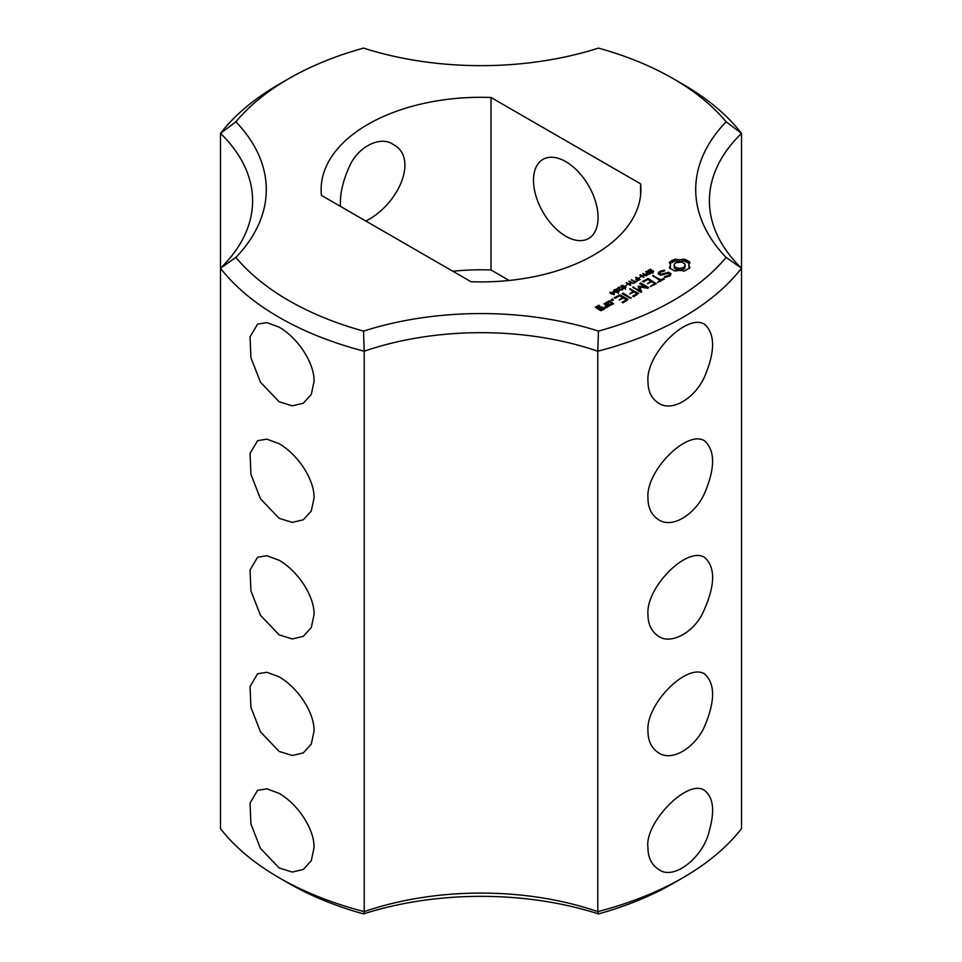 <?xml version="1.0" encoding="UTF-8"?>
<svg xmlns="http://www.w3.org/2000/svg" width="962" height="962" viewBox="0 0 962 962"><rect width="100%" height="100%" fill="white"/><g stroke="black" fill="none" stroke-linecap="round" stroke-linejoin="round"><path stroke-width="1.44" d="M279.112 877.753L288.804 883.344A271.801 156.926 0 0 0 363.54 913.9L364.213 911.615A228.403 131.866 0 0 1 597.787 911.615A285.498 164.827 0 0 0 682.888 877.753A285.498 164.827 0 0 0 741.522 828.631L741.522 133.369L726.106 121.801A271.801 156.926 0 0 0 673.196 78.656A271.801 156.926 0 0 0 598.46 48.1A242.099 139.779 0 0 1 363.54 48.1A271.801 156.926 0 0 0 288.804 78.656L279.112 84.247A285.498 164.827 0 0 0 220.478 133.369A228.403 131.866 0 0 1 252.597 200.805A228.403 131.866 0 0 1 220.478 268.23L220.478 828.631A285.498 164.827 0 0 0 279.112 877.753A285.498 164.827 0 0 0 364.213 911.615L364.213 351.214L363.54 331.12A271.801 156.926 0 0 1 235.894 257.419A242.099 139.779 0 0 0 235.894 121.801L220.478 133.369L220.478 268.23A285.498 164.827 0 0 0 364.213 351.214A228.403 131.866 0 0 1 597.787 351.214L598.46 331.12A242.099 139.779 0 0 0 363.54 331.12M279.124 518.302L292.232 522.39L303.258 519.805L311.303 510.978L314.021 498.148C314.778 481.132 299.278 455.423 279.124 443.698L266.823 439.141L257.575 440.692L250.048 453.391L250.926 474.302L260.461 498.749L279.124 518.302M279.124 401.743L292.22 405.844L303.258 403.258L311.303 394.42L314.021 381.589C314.778 364.574 299.278 338.864 279.124 327.14L266.823 322.583L257.575 324.134L250.048 336.832L250.926 357.744L260.461 382.191L279.124 401.743M279.124 634.848L292.232 638.948L303.258 636.363L311.303 627.537L314.021 614.706C314.79 597.703 299.278 571.981 279.124 560.257L266.823 555.699L257.575 557.251L250.048 569.949L250.926 590.86L260.461 615.307L279.124 634.848M279.124 751.406L292.232 755.507L303.258 752.921L311.303 744.083L314.021 731.252C314.79 714.261 299.278 688.539 279.124 676.815L266.823 672.258L257.575 673.797L250.048 686.507L250.926 707.407L260.461 731.866L279.124 751.406M279.124 867.964L292.232 872.065L303.258 869.48L311.303 860.641L314.021 847.811C314.79 830.819 299.278 805.098 279.124 793.373L266.823 788.804L257.575 790.355L250.048 803.054L250.926 823.965L260.461 848.424L279.124 867.964M220.478 268.23L235.894 257.419M363.54 913.9A242.099 139.779 0 0 1 598.46 913.9L597.787 911.615L597.787 351.214A285.498 164.827 0 0 0 741.522 268.23L726.106 257.419A271.801 156.926 0 0 1 598.46 331.12M598.46 913.9A271.801 156.926 0 0 0 673.196 883.344L682.888 877.753M288.804 78.656A271.801 156.926 0 0 0 235.894 121.801M726.106 121.801A242.099 139.779 0 0 0 726.106 257.419M321.428 195.394L470.983 281.734A159.884 92.304 180 0 0 640.884 189.61A159.884 92.304 180 0 0 640.572 183.826L491.017 97.487A159.884 92.304 180 0 0 321.116 189.61A159.884 92.304 180 0 0 321.428 195.394M689.982 267.761L688.708 265.079L689.982 262.41L684.283 259.115L679.641 259.848L675.011 259.115L669.299 262.41L670.574 265.079L669.299 267.761L675.011 271.056L679.641 270.31L684.283 271.056L689.982 267.761M649.146 271.813L647.883 271.212L648.027 270.358L650.456 269.216L651.13 269.613L649.085 270.166L648.725 271.188L652.176 270.538L653.571 271.537L651.106 273.016L650.468 272.655L652.657 271.164L649.146 271.813M648.496 270.731L648.725 271.753M653.162 272.114L653.162 270.815L653.571 271.537M652.861 272.33L652.657 271.164M671.055 273.737L668.482 272.246L660.954 274.326L659.607 273.545L660.172 272.318L664.381 270.947L664.874 270.466L664.02 270.178L658.91 271.933L658.056 273.785L660.653 275.288L668.193 273.22L669.528 273.99L668.963 275.216L664.754 276.587L664.273 277.068L665.103 277.357L670.201 275.637L671.055 273.737M663.431 278.415L660.966 279.834L652.597 275.577L659.98 280.399L657.539 282.383L664.405 278.98L663.431 278.415L663.431 279.557M647.113 274.819L645.851 273.821L647.198 272.571L645.682 271.693L646.223 271.38L650.276 273.725L647.113 274.819M643.818 277.453L639.766 275.108L645.983 275.709L642.856 273.328L646.921 275.661L641.017 275.252L643.818 277.453M639.141 277.814L640.836 276.828L639.141 277.814M637.036 280.627L635.786 279.641L637.121 278.379L635.605 277.513L636.147 277.2L640.211 279.545L637.036 280.627M656.24 283.694L648.34 278.583L642.472 281.421L643.446 281.974L647.847 279.437L650.817 281.157L647.378 283.706L651.803 281.722L654.749 283.417L650.324 286.544L656.24 283.694M633.958 283.153L634.932 282.034L631.349 279.966L635.461 281.734L637.397 281.169L633.958 283.153M630.302 285.257L626.238 282.912L628.775 283.754L630.795 282.587L628.811 281.433L629.352 281.12L633.405 283.465L631.276 282.864L629.244 284.03L630.844 284.944L630.302 285.257M625.601 285.63L627.296 284.644L625.601 285.63M639.622 287.025L647.871 288.239L648.556 287.566L640.704 283.032L639.718 283.598L645.767 287.097L638.167 286.183L639.754 290.584L632.695 287.073L640.56 292.195L641.726 291.799L639.622 287.025L641.077 292.183M623.929 288.432L620.755 286.58L621.308 285.678L622.883 285.353L626.07 287.205L623.929 288.432M620.755 286.58L621.308 285.678L621.308 287.241M616.895 288.853L619.179 287.001L620.153 289.899L622.955 289.297L619.624 290.235L619.071 287.59L616.895 288.853M619.612 288.528L619.708 290.271M616.834 292.52L613.66 290.68L614.213 289.766L615.788 289.454L618.975 291.294L616.834 292.52M613.66 290.68L614.213 289.766L614.213 291.33M633.633 296.753L638.54 293.35L629.677 288.804L633.116 291.366L629.689 293.927L634.102 291.931L637.06 293.638L632.659 296.188L633.633 296.753M631.096 298.22L623.244 293.109L622.258 293.687L630.098 298.208L631.072 297.631M610.834 293.65L609.848 292.388L611.507 292.737L613.455 291.618L614.405 294.444L610.834 293.65M613.155 300.252L611.183 299.783L613.155 299.302L613.155 300.252L613.155 299.302M623.099 302.838L627.994 299.447L620.105 294.889L614.237 297.715L615.211 298.28L619.612 295.743L622.582 297.45L619.143 300.012L623.568 298.016L626.515 299.723L622.113 302.272L623.099 302.838M605.807 303.138L609.776 305.435L613.636 303.751L609.68 300.914L605.819 302.585M608.886 306.505L603.956 303.655L605.94 305.363L605.759 307.082L604.509 307.034L604.425 307.828L607.106 307.527L607.25 306.132L608.886 306.505M604.545 309.006L602.104 307.046L598.749 308.429L596.837 307.323L600.084 306.445L599.218 305.375L595.358 307.058L600.685 310.678L604.545 309.006M647.979 381.589C645.49 355.014 686.411 313.179 704.424 324.134C715.103 333.73 715.307 350.877 705.05 375.589C696.428 396.597 673.015 412.698 658.742 403.258C651.611 398.701 648.015 391.486 647.979 381.589M647.979 498.148C645.49 471.572 686.411 429.725 704.424 440.692C715.103 450.288 715.307 467.436 705.05 492.135C696.428 513.155 673.015 529.244 658.742 519.805C651.611 515.259 648.015 508.032 647.979 498.148M647.979 614.706C645.49 588.131 686.411 546.284 704.424 557.251C715.993 567.46 715.331 586.315 702.416 613.792C692.52 633.633 669.973 644.576 658.742 636.363C651.611 631.793 648.015 624.578 647.979 614.706M647.979 731.252C645.49 704.689 686.411 662.842 704.424 673.797C715.103 683.405 715.307 700.552 705.05 725.252C696.428 746.259 673.015 762.361 658.742 752.921C651.611 748.364 648.015 741.149 647.979 731.252M647.979 847.811C644.071 823.099 687.746 778.294 704.424 790.355C713.407 797.282 714.994 810.87 709.186 831.144C703.823 856.264 674.23 881.204 658.742 869.48C651.611 864.922 648.027 857.707 647.979 847.811M509.175 280.471L491.017 269.985A159.884 92.304 0 0 0 452.825 271.248M340.404 206.349L340.356 203.992C340.199 192.737 343.157 180.363 349.254 166.859C357.912 146.44 380.483 135.486 393.121 144.408C418.819 157.431 399.278 204.124 365.885 221.056M741.522 268.23A228.403 131.866 0 0 1 709.403 200.805A228.403 131.866 0 0 1 741.522 133.369A285.498 164.827 0 0 0 682.888 84.247L673.196 78.656M491.017 269.985L491.017 97.487M640.572 195.394L640.572 183.826M598.087 217.58A45.683 26.371 -120 0 0 578.15 171.609A45.683 26.371 -120 0 0 542.953 159.379A45.683 26.371 -120 0 0 542.953 212.121A45.683 26.371 -120 0 0 588.624 238.492A45.683 26.371 -120 0 0 598.087 217.58M689.201 268.566L688.708 265.079M689.032 266.462L689.032 268.326M689.201 263.468L684.283 260.979L679.641 261.712L675.011 260.979L670.081 263.468M688.972 261.363L688.972 263.227M687.662 260.449L687.662 262.325M686.086 259.692L686.086 261.556M684.283 259.115L684.283 260.979M682.022 259.668L682.022 261.532M679.641 259.848L679.641 261.712M677.26 259.668L677.26 261.532M675.011 259.115L675.011 260.979M673.208 259.692L673.208 261.556M671.632 260.449L671.632 262.313M670.322 261.363L670.322 263.227M670.574 265.079L670.081 268.554M670.261 266.462L670.261 268.326M670.394 275.216L669.528 274.711M668.482 272.246L668.482 273.388M660.954 274.326L660.954 275.204M659.607 273.545L659.607 274.687M664.02 270.178L664.02 271.007M661.195 270.611L661.195 271.729M659.692 273.34L658.729 274.182M658.91 271.933L658.91 273.797M669.528 273.99L669.42 276.094M668.963 275.216L668.963 276.359M667.243 276.202L667.243 277.032M664.754 276.587L664.754 277.236M660.966 279.834L660.966 280.976M653.607 275.589L653.607 276.719M659.98 280.399L659.98 281.541M646.223 271.38L646.223 272.005M647.198 272.571L646.68 274.002L649.278 274.302M640.427 274.723L640.427 275.493M636.147 277.2L636.147 277.826M637.121 278.379L636.603 279.822L639.201 280.122M648.34 278.583L648.34 279.726M647.378 278.583L647.378 279.701M650.817 281.157L650.817 282.287M654.749 283.417L654.749 284.56M631.89 279.665L631.89 280.279M626.779 282.6L626.779 283.225M629.244 284.03L629.244 284.656M628.775 283.754L628.775 284.379M629.352 281.12L629.352 281.746M640.704 283.032L640.704 284.175M645.767 287.097L645.767 287.927M639.622 288.059L638.612 287.975M638.852 286.075L638.852 287.951M638.167 286.183L638.167 286.989M639.754 290.584L639.754 291.726M633.693 287.085L633.693 288.215M619.071 287.59L618.999 290.079M619.179 287.001L619.179 288.865M622.366 288.985L622.366 289.911M622.39 288.973L622.39 289.899M630.687 288.816L630.687 289.959M633.116 291.366L633.116 292.496M637.06 293.638L637.06 294.769M623.244 293.109L623.244 294.252M610.365 292.087L610.365 292.688M614.081 291.979L614.177 294.576M611.507 292.737L611.507 293.35M612.325 299.122L612.325 300.433M611.507 299.302L611.507 300.252M620.105 294.889L620.105 296.019M619.143 294.889L619.143 296.007M622.582 297.45L622.582 298.593M626.515 299.723L626.515 300.865M609.68 300.914L609.68 302.044M608.718 300.914L608.718 302.032M607.178 306.818L605.94 306.096M604.93 303.655L604.93 304.786M605.94 305.363L605.868 307.888M605.759 307.082L605.759 307.888M604.509 307.034L604.509 307.828M602.104 307.046L602.104 308.177M601.154 307.046L601.154 308.177M598.749 308.429L598.749 309.572M596.837 307.323L596.837 308.453M599.218 305.375L599.218 306.445M598.268 305.375L598.268 306.493M683.597 269.228L679.641 270.178L675.685 269.228L674.049 266.943L674.458 263.865L675.685 262.794L681.745 262.085L684.836 263.865L684.836 268.157L683.597 269.228L683.597 267.364L681.745 268.073L681.745 269.937M681.745 268.073L679.641 268.314L679.641 270.178M679.641 268.314L677.537 268.073L677.537 269.937M677.537 268.073L675.685 267.364L675.685 269.228M675.685 267.364L674.458 266.294L674.458 268.157M674.458 266.294L674.049 265.079M685.245 265.079L684.836 268.157M684.836 266.294L683.597 267.364M649.278 273.773L647.198 273.1M639.201 279.581L637.133 278.908M621.44 286.243L623.965 287.999L625.384 287.542L622.306 285.75L621.5 287.385M625.384 288.191L625.336 287.205M614.345 290.344L616.87 292.099L618.289 291.642L615.211 289.851L614.405 291.474M618.289 292.28L618.241 291.306M611.964 293.001L613.78 294.047L613.54 292.099L611.964 293.602M613.78 294.047L613.78 294.661M612.169 303.487L610.269 304.581L607.287 302.862L609.187 301.755L612.169 303.487L612.169 304.605M610.269 304.581L610.269 305.435M607.287 302.862L607.287 303.992M603.078 308.73L601.178 309.836L599.735 308.994L601.635 307.9L603.078 308.73L603.078 309.848M601.178 309.836L601.178 310.678M599.735 308.994L599.735 310.137M648.027 270.358L648.027 271.392M648.628 269.901L648.628 270.514M648.496 270.947L648.496 271.681M646.656 272.883L646.656 273.533M636.579 278.691L636.579 279.353M624.819 286.087L624.819 286.748M618.999 288.215L618.999 289.478M619.612 288.816L619.612 290.223M622.065 289.466L622.065 290.103M617.724 290.175L617.724 290.837M646.68 274.002L646.68 274.687M646.584 273.737L646.584 274.651M636.603 279.822L636.603 280.507M636.507 279.557L636.507 280.459M621.885 286.953L621.885 287.626M621.44 286.472L621.44 287.337M622.57 287.385L622.57 287.999M614.79 291.053L614.79 291.726M614.345 290.56L614.345 291.438M615.476 291.486L615.476 292.087M652.873 273.34L652.873 271.476M648.484 272.715L648.484 270.851M619.612 290.548L619.612 288.684M621.416 288.215L621.416 286.351M625.408 289.297L625.408 287.434M614.321 292.316L614.321 290.452M618.313 293.398L618.313 291.534"/></g></svg>
